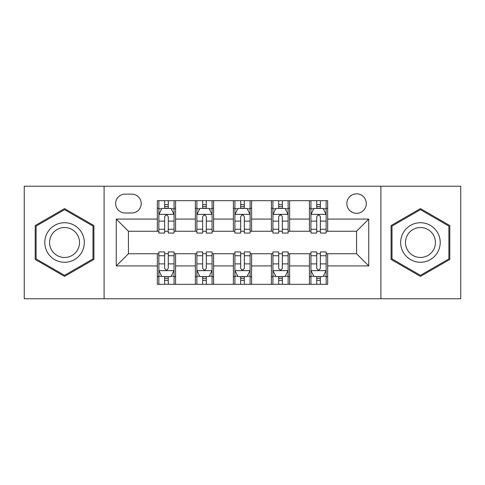 <?xml version="1.0" encoding="UTF-8"?>
<svg xmlns="http://www.w3.org/2000/svg" width="485" height="485" viewBox="0 0 485 485"><rect width="100%" height="100%" fill="white"/><g stroke="black" fill="none" stroke-linecap="round" stroke-linejoin="round"><path stroke-width="0.73" d="M356.566 193.83A9.736 9.736 0 0 0 346.836 203.567A9.736 9.736 0 0 0 356.566 213.297A9.736 9.736 0 0 0 366.302 203.567A9.736 9.736 0 0 0 356.566 193.83M380.901 298.772L460.75 298.772L460.75 186.228L380.901 186.228L380.901 298.772L104.099 298.772L104.099 186.228L24.25 186.228L24.25 298.772L104.099 298.772M125.088 212.994L131.781 212.994A9.427 9.427 0 0 0 141.208 203.567A9.427 9.427 0 0 0 131.781 194.133L125.088 194.133A9.427 9.427 0 0 0 115.654 203.567A9.427 9.427 0 0 0 125.088 212.994M380.901 186.228L104.099 186.228M157.328 265.919L116.267 265.919L116.267 219.081L157.328 219.081L157.328 231.248L128.434 231.248L128.434 253.752L157.328 253.752L157.328 284.325L327.672 284.325L327.672 253.752L356.566 253.752L356.566 231.248L327.672 231.248L327.672 219.081L368.733 219.081L368.733 265.919L327.672 265.919M327.672 219.081L327.672 200.675L157.328 200.675L157.328 219.081M309.418 200.675L309.418 231.248L310.94 231.248M316.723 231.248L320.373 231.248M326.15 231.248L327.672 231.248M309.418 231.248L288.126 231.248M271.4 200.675L271.4 231.248L272.916 231.248M278.699 231.248L282.349 231.248M271.4 231.248L250.102 231.248M233.376 200.675L233.376 231.248L234.898 231.248M240.675 231.248L244.325 231.248M233.376 231.248L212.084 231.248M195.352 200.675L195.352 231.248L196.874 231.248M202.651 231.248L206.301 231.248M195.352 231.248L174.06 231.248M157.328 231.248L158.85 231.248M164.627 231.248L168.277 231.248M157.328 253.752L158.85 253.752M164.627 253.752L168.277 253.752M174.06 253.752L175.582 253.752L175.582 284.325M196.874 253.752L175.582 253.752M202.651 253.752L206.301 253.752M212.084 253.752L213.6 253.752L213.6 284.325M234.898 253.752L213.6 253.752M240.675 253.752L244.325 253.752M250.102 253.752L251.624 253.752L251.624 284.325M272.916 253.752L251.624 253.752M278.699 253.752L282.349 253.752M288.126 253.752L289.648 253.752L289.648 284.325M310.94 253.752L289.648 253.752M316.723 253.752L320.373 253.752M326.15 253.752L327.672 253.752M175.582 200.675L175.582 231.248M157.328 208.277L158.85 208.277M164.627 208.277L168.277 208.277M174.06 208.277L175.582 208.277M157.328 276.723L158.85 276.723M164.627 276.723L168.277 276.723M174.06 276.723L175.582 276.723M195.352 253.752L195.352 284.325M213.6 200.675L213.6 231.248M195.352 208.277L196.874 208.277M202.651 208.277L206.301 208.277M212.084 208.277L213.6 208.277M195.352 276.723L196.874 276.723M202.651 276.723L206.301 276.723M212.084 276.723L213.6 276.723M233.376 253.752L233.376 284.325M233.376 276.723L234.898 276.723M240.675 276.723L244.325 276.723M250.102 276.723L251.624 276.723M251.624 200.675L251.624 231.248M233.376 208.277L234.898 208.277M240.675 208.277L244.325 208.277M250.102 208.277L251.624 208.277M271.4 253.752L271.4 284.325M271.4 276.723L272.916 276.723M278.699 276.723L282.349 276.723M288.126 276.723L289.648 276.723M289.648 200.675L289.648 231.248M271.4 208.277L272.916 208.277M278.699 208.277L282.349 208.277M288.126 208.277L289.648 208.277M309.418 253.752L309.418 284.325M309.418 276.723L310.94 276.723M316.723 276.723L320.373 276.723M326.15 276.723L327.672 276.723M309.418 208.277L310.94 208.277M316.723 208.277L320.373 208.277M326.15 208.277L327.672 208.277M128.434 231.248L116.267 219.081M128.434 253.752L116.267 265.919M368.733 219.081L356.566 231.248M368.733 265.919L356.566 253.752M64.553 276.395L93.908 259.445L93.908 225.555L64.553 208.605L35.199 225.555L35.199 259.445L64.553 276.395M449.801 225.555L420.446 208.605L391.092 225.555L391.092 259.445L420.446 276.395L449.801 259.445L449.801 225.555M168.277 204.628L164.627 204.628M174.06 229.26L168.277 229.26L168.277 233.073L174.06 233.073L174.06 214.515L171.017 208.429L161.893 208.429L158.85 214.515L158.85 233.073L164.627 233.073L164.627 229.26L158.85 229.26M158.85 214.515L158.85 200.675M174.06 214.515L174.06 200.675M164.627 208.429L164.627 200.675M168.277 200.675L168.277 208.429M168.277 229.26L168.277 216.795C167.064 214.455 165.846 214.455 164.627 216.795L164.627 229.26M164.627 280.372L168.277 280.372M158.85 255.74L164.627 255.74L164.627 251.927L158.85 251.927L158.85 270.484L161.893 276.571L171.017 276.571L174.06 270.484L174.06 251.927L168.277 251.927L168.277 255.74L174.06 255.74M174.06 270.484L174.06 284.325M158.85 270.484L158.85 284.325M168.277 276.571L168.277 284.325M164.627 284.325L164.627 276.571M164.627 255.74L164.627 268.205C165.846 270.545 167.064 270.545 168.277 268.205L168.277 255.74M206.301 204.628L202.651 204.628M212.084 229.26L206.301 229.26L206.301 233.073L212.084 233.073L212.084 214.515L209.041 208.429L199.917 208.429L196.874 214.515L196.874 233.073L202.651 233.073L202.651 229.26L196.874 229.26M196.874 214.515L196.874 200.675M212.084 214.515L212.084 200.675M202.651 208.429L202.651 200.675M206.301 200.675L206.301 208.429M206.301 229.26L206.301 216.795C205.088 214.455 203.87 214.455 202.651 216.795L202.651 229.26M244.325 204.628L240.675 204.628M250.102 229.26L244.325 229.26L244.325 233.073L250.102 233.073L250.102 214.515L247.065 208.429L237.935 208.429L234.898 214.515L234.898 233.073L240.675 233.073L240.675 229.26L234.898 229.26M234.898 214.515L234.898 200.675M250.102 214.515L250.102 200.675M240.675 208.429L240.675 200.675M244.325 200.675L244.325 208.429M244.325 229.26L244.325 216.795C243.112 214.455 241.894 214.455 240.675 216.795L240.675 229.26M282.349 204.628L278.699 204.628M288.126 229.26L282.349 229.26L282.349 233.073L288.126 233.073L288.126 214.515L285.083 208.429L275.959 208.429L272.916 214.515L272.916 233.073L278.699 233.073L278.699 229.26L272.916 229.26M272.916 214.515L272.916 200.675M288.126 214.515L288.126 200.675M278.699 208.429L278.699 200.675M282.349 200.675L282.349 208.429M282.349 229.26L282.349 216.795C281.13 214.455 279.918 214.455 278.699 216.795L278.699 229.26M202.651 280.372L206.301 280.372M196.874 255.74L202.651 255.74L202.651 251.927L196.874 251.927L196.874 270.484L199.917 276.571L209.041 276.571L212.084 270.484L212.084 251.927L206.301 251.927L206.301 255.74L212.084 255.74M212.084 270.484L212.084 284.325M196.874 270.484L196.874 284.325M206.301 276.571L206.301 284.325M202.651 284.325L202.651 276.571M202.651 255.74L202.651 268.205C203.87 270.545 205.082 270.545 206.301 268.205L206.301 255.74M240.675 280.372L244.325 280.372M234.898 255.74L240.675 255.74L240.675 251.927L234.898 251.927L234.898 270.484L237.935 276.571L247.065 276.571L250.102 270.484L250.102 251.927L244.325 251.927L244.325 255.74L250.102 255.74M250.102 270.484L250.102 284.325M234.898 270.484L234.898 284.325M244.325 276.571L244.325 284.325M240.675 284.325L240.675 276.571M240.675 255.74L240.675 268.205C241.888 270.545 243.106 270.545 244.325 268.205L244.325 255.74M278.699 280.372L282.349 280.372M272.916 255.74L278.699 255.74L278.699 251.927L272.916 251.927L272.916 270.484L275.959 276.571L285.083 276.571L288.126 270.484L288.126 251.927L282.349 251.927L282.349 255.74L288.126 255.74M288.126 270.484L288.126 284.325M272.916 270.484L272.916 284.325M282.349 276.571L282.349 284.325M278.699 284.325L278.699 276.571M278.699 255.74L278.699 268.205C279.912 270.545 281.13 270.545 282.349 268.205L282.349 255.74M320.373 204.628L316.723 204.628M326.15 229.26L320.373 229.26L320.373 233.073L326.15 233.073L326.15 214.515L323.107 208.429L313.983 208.429L310.94 214.515L310.94 233.073L316.723 233.073L316.723 229.26L310.94 229.26M310.94 214.515L310.94 200.675M326.15 214.515L326.15 200.675M316.723 208.429L316.723 200.675M320.373 200.675L320.373 208.429M320.373 229.26L320.373 216.795C319.154 214.455 317.936 214.455 316.723 216.795L316.723 229.26M316.723 280.372L320.373 280.372M310.94 255.74L316.723 255.74L316.723 251.927L310.94 251.927L310.94 270.484L313.983 276.571L323.107 276.571L326.15 270.484L326.15 251.927L320.373 251.927L320.373 255.74L326.15 255.74M326.15 270.484L326.15 284.325M310.94 270.484L310.94 284.325M320.373 276.571L320.373 284.325M316.723 284.325L316.723 276.571M316.723 255.74L316.723 268.205C317.936 270.545 319.154 270.545 320.373 268.205L320.373 255.74M81.674 232.612A19.77 19.77 0 0 0 54.666 225.379A19.77 19.77 0 0 0 47.433 252.388A19.77 19.77 0 0 0 74.441 259.62A19.77 19.77 0 0 0 81.674 232.612M77.515 235.013A14.968 14.968 0 0 0 57.066 229.538A14.968 14.968 0 0 0 51.592 249.987A14.968 14.968 0 0 0 72.041 255.462A14.968 14.968 0 0 0 77.515 235.013M64.553 275.341L36.114 258.923L36.114 226.077L64.553 209.659L92.993 226.077L92.993 258.923L64.553 275.341M420.446 262.27A19.77 19.77 0 0 0 440.216 242.5A19.77 19.77 0 0 0 420.446 222.73A19.77 19.77 0 0 0 400.677 242.5A19.77 19.77 0 0 0 420.446 262.27M420.446 257.468A14.968 14.968 0 0 0 435.415 242.5A14.968 14.968 0 0 0 420.446 227.532A14.968 14.968 0 0 0 405.478 242.5A14.968 14.968 0 0 0 420.446 257.468M392.007 226.077L420.446 209.659L448.886 226.077L448.886 258.923L420.446 275.341L392.007 258.923L392.007 226.077M195.352 265.919L175.582 265.919M195.352 219.081L175.582 219.081M233.376 219.081L213.6 219.081M233.376 265.919L213.6 265.919M271.4 219.081L251.624 219.081M271.4 265.919L251.624 265.919M309.418 219.081L289.648 219.081M309.418 265.919L289.648 265.919M173.982 214.364L158.928 214.364M158.85 208.799L161.711 208.799M171.199 208.799L174.06 208.799M164.627 221.105L158.85 221.105M174.06 221.105L168.277 221.105M168.277 206.568L164.627 206.568M158.928 270.636L173.982 270.636M174.06 276.201L171.199 276.201M161.711 276.201L158.85 276.201M168.277 263.895L174.06 263.895M158.85 263.895L164.627 263.895M164.627 278.432L168.277 278.432M212.006 214.364L196.946 214.364M196.874 208.799L199.735 208.799M209.223 208.799L212.084 208.799M202.651 221.105L196.874 221.105M212.084 221.105L206.301 221.105M206.301 206.568L202.651 206.568M250.03 214.364L234.97 214.364M234.898 208.799L237.753 208.799M247.247 208.799L250.102 208.799M240.675 221.105L234.898 221.105M250.102 221.105L244.325 221.105M244.325 206.568L240.675 206.568M288.054 214.364L272.994 214.364M272.916 208.799L275.777 208.799M285.265 208.799L288.126 208.799M278.699 221.105L272.916 221.105M288.126 221.105L282.349 221.105M282.349 206.568L278.699 206.568M196.946 270.636L212.006 270.636M212.084 276.201L209.223 276.201M199.735 276.201L196.874 276.201M206.301 263.895L212.084 263.895M196.874 263.895L202.651 263.895M202.651 278.432L206.301 278.432M234.97 270.636L250.03 270.636M250.102 276.201L247.247 276.201M237.753 276.201L234.898 276.201M244.325 263.895L250.102 263.895M234.898 263.895L240.675 263.895M240.675 278.432L244.325 278.432M272.994 270.636L288.054 270.636M288.126 276.201L285.265 276.201M275.777 276.201L272.916 276.201M282.349 263.895L288.126 263.895M272.916 263.895L278.699 263.895M278.699 278.432L282.349 278.432M326.072 214.364L311.018 214.364M310.94 208.799L313.801 208.799M323.289 208.799L326.15 208.799M316.723 221.105L310.94 221.105M326.15 221.105L320.373 221.105M320.373 206.568L316.723 206.568M311.018 270.636L326.072 270.636M326.15 276.201L323.289 276.201M313.801 276.201L310.94 276.201M320.373 263.895L326.15 263.895M310.94 263.895L316.723 263.895M316.723 278.432L320.373 278.432"/></g></svg>
